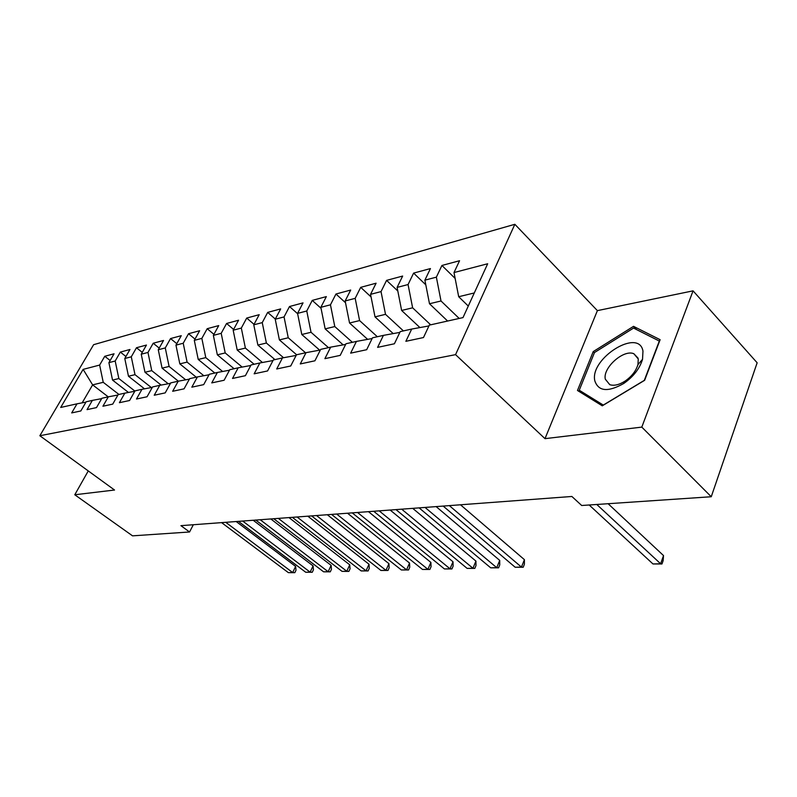 <?xml version="1.0" encoding="UTF-8"?>
<svg xmlns="http://www.w3.org/2000/svg" width="797" height="797" viewBox="0 0 797 797"><rect width="100%" height="100%" fill="white"/><g stroke="black" fill="none" stroke-linecap="round" stroke-linejoin="round"><path stroke-width="1.2" d="M514.852 224.296L93.618 344.683L39.85 435.74L455.555 354.645L514.852 224.296L597.391 310.631L544.999 438.659L641.804 427.112L693.061 290.845L597.391 310.631M693.061 290.845L757.15 362.784L711.253 496.74L641.804 427.112M108.223 396.846L92.631 384.871L83.127 369.38L60.692 407.466L77 403.82L71.7 412.916L80.836 410.953L86.166 401.778L92.382 400.383L87.032 409.628L96.497 407.596L101.877 398.261L108.322 396.826L102.923 406.221L112.736 404.119L118.155 394.625L124.83 393.14L119.401 402.694L129.582 400.512L135.032 390.859L141.966 389.315L136.486 399.028L147.056 396.767L152.556 386.943L159.749 385.34L154.229 395.232L165.208 392.881L170.747 382.879L178.219 381.215L172.66 391.277L184.067 388.836L189.646 378.655L197.417 376.921L191.828 387.173L203.693 384.632L209.302 374.271L217.392 372.458L211.763 382.899L224.116 380.259L229.765 369.698L238.183 367.815L232.525 378.455L245.396 375.696L251.075 364.936L259.852 362.974L254.153 373.823L267.573 370.944L273.291 359.975L282.447 357.933L276.718 368.981L290.726 365.982L296.474 354.795L306.028 352.663L300.27 363.94L314.915 360.802L320.683 349.385L330.665 347.153L324.887 358.66L340.199 355.382L345.988 343.736L356.438 341.405L350.64 353.151L366.67 349.714L372.478 337.818L383.417 335.378L377.599 347.372L394.395 343.776L400.224 331.622L411.69 329.061L405.862 341.315L423.486 337.539L429.314 325.126L462.997 317.595L487.674 263.757L454.001 272.554L459.56 260.729L441.927 265.471L436.367 277.157L424.891 280.155L430.44 268.569L413.613 273.102L408.064 284.549L397.105 287.408L402.654 276.051L386.575 280.385L381.036 291.602L370.555 294.342L376.094 283.204L360.712 287.348L355.183 298.347L345.161 300.967L350.68 290.048L335.965 294.013L330.456 304.813L320.852 307.313L326.352 296.604L312.245 300.399L306.765 310.989L297.56 313.39L303.039 302.88L289.51 306.526L284.051 316.927L275.224 319.228L280.674 308.907L267.682 312.404L262.253 322.616L253.775 324.827L259.204 314.685L246.721 318.053L241.322 328.075L233.172 330.207L238.572 320.245L226.577 323.482L221.197 333.325L213.367 335.378L218.727 325.594L207.19 328.703L201.85 338.386L194.309 340.349L199.639 330.735L188.53 333.724L183.22 343.248L175.958 345.141L181.258 335.686L170.548 338.566L165.278 347.93L158.274 349.753L163.534 340.458L153.213 343.238L147.973 352.443L141.228 354.207L146.449 345.061L136.486 347.741L131.286 356.807L124.78 358.501L129.961 349.494L120.347 352.085L115.186 361.011L108.9 362.645L114.051 353.788L104.756 356.289L110.135 360.513M83.127 369.38L99.635 365.066L104.756 356.289M711.253 496.74L581.69 505.497L571.877 496.471L180.919 525.661L189.556 531.988L193.332 524.735M128.466 392.453L112.536 380.079L118.843 378.555L134.902 391.088M108.9 362.645L112.536 380.079M115.186 361.011L118.843 378.555M77 403.82L85.956 402.136M144.516 388.836L128.476 376.234L135.002 374.67L151.35 387.551M124.78 358.501L128.476 376.234M131.286 356.807L135.002 374.67M92.382 400.383L101.657 398.639M161.133 385.081L144.974 372.259L151.739 370.635L168.217 383.755M141.228 354.207L144.974 372.259M147.973 352.443L151.739 370.635M108.322 396.826L117.936 395.023M178.359 381.185L162.08 368.144L169.094 366.451L185.701 379.82M158.274 349.753L162.08 368.144M165.278 347.93L169.094 366.451M124.83 393.14L134.803 391.267M196.251 377.18L179.823 363.87L187.096 362.117L203.823 375.726M175.958 345.141L179.823 363.87M183.22 343.248L187.096 362.117M141.966 389.315L152.317 387.372M214.821 373.036L198.224 359.437L205.785 357.624L222.632 371.492M194.309 340.349L198.224 359.437M201.85 338.386L205.785 357.624M159.749 385.34L170.498 383.327M234.099 368.732L217.342 354.834L225.202 352.941L242.158 367.078M213.367 335.378L217.342 354.834M221.197 333.325L225.202 352.941M178.219 381.215L189.387 379.123M254.123 364.259L237.217 350.052L245.386 348.08L262.452 362.496M233.172 330.207L237.217 350.052M241.322 328.075L245.386 348.08M197.417 376.921L209.043 374.759M274.945 359.606L257.879 345.071L266.377 343.029L283.553 357.723M253.775 324.827L257.879 345.071M262.253 322.616L266.377 343.029M217.392 372.458L229.486 370.216M296.614 354.765L279.388 339.901L288.245 337.769L305.53 352.772M275.224 319.228L279.388 339.901M284.051 316.927L288.245 337.769M238.183 367.815L250.786 365.484M319.677 350.152L301.794 334.501L311.029 332.279L328.474 347.651M297.56 313.39L301.794 334.501M306.765 310.989L311.029 332.279M259.852 362.974L272.992 360.543M343.148 344.872L325.156 328.872L334.79 326.561L352.384 342.312M320.852 307.313L325.156 328.872M330.456 304.813L334.79 326.561M282.447 357.933L296.165 355.402M367.636 339.353L349.544 323.004L359.596 320.583L377.34 336.733M345.161 300.967L349.544 323.004M355.183 298.347L359.596 320.583M306.028 352.663L320.364 350.022M393.2 333.594L375.008 316.867L385.509 314.337L403.412 330.904M370.555 294.342L375.008 316.867M381.036 291.602L385.509 314.337M330.665 347.153L345.659 344.414M419.919 327.567L401.628 310.461L412.627 307.811L430.669 324.817M397.105 287.408L401.628 310.461M408.064 284.549L412.627 307.811M356.438 341.405L372.129 338.536M447.615 321.032L429.493 303.747L441.01 300.977L459.192 318.451M424.891 280.155L429.493 303.747M436.367 277.157L441.01 300.977M383.417 335.378L399.855 332.389M468.287 306.058L458.693 296.723L474.295 292.957M454.001 272.554L458.693 296.723M411.69 329.061L428.935 325.933M88.268 470.927L74.779 494.768L132.531 535.843L189.556 531.988M544.999 438.659L455.555 354.645M74.779 494.768L114.539 490.025L39.85 435.74M118.942 394.455L103.241 382.311L92.631 384.871L82.161 402.844M99.635 365.066L103.241 382.311M577.486 390.48L602.273 405.822L644.634 380.308L660.125 339.691L633.535 326.342L593.227 351.597L577.486 390.48M441.927 265.471L455.147 278.452M413.613 273.102L425.807 284.828M386.575 280.385L397.813 290.995M360.712 287.348L371.073 296.962M335.965 294.013L345.509 302.73M312.245 300.399L321.052 308.309M289.51 306.526L297.62 313.699M267.682 312.404L275.314 319.049M246.721 318.053L254.034 324.339M226.577 323.482L233.591 329.43M207.19 328.703L213.935 334.351M188.53 333.724L195.006 339.094M170.548 338.566L176.785 343.676M153.213 343.238L159.221 348.1M136.486 347.741L142.274 352.374M120.347 352.085L125.926 356.508M594.383 352.772L593.227 351.597M636.624 329.619L633.535 326.342M596.784 504.471L660.633 563.778L652.972 563.957L589.182 504.989M608.101 503.704L663.522 555.569L660.633 563.778L661.978 563.967L652.972 563.957M663.522 555.569L663.134 560.689L661.978 563.967M594.781 380.687C598.318 391.457 607.972 392.383 623.752 383.467C633.436 376.672 639.692 368.622 642.531 359.317L642.97 351.088C638.915 327.517 589.73 358.371 594.781 380.687M605.302 379.173L609.775 384.682C614.059 386.057 619.199 384.841 625.187 381.026C631.762 376.413 636.016 370.934 637.949 364.608L638.267 358.979L633.844 353.729C623.573 349.116 602.572 367.925 605.302 379.173M633.565 328.075L659.308 341.046L644.305 380.368L603.299 405.075L579.25 390.231L594.482 352.533L633.565 328.075M582.896 393.838L579.25 390.231M449.339 505.617L521.447 567.095L515.181 567.245L443.172 506.075M460.487 504.79L524.416 559.663L521.447 567.095L523.201 567.255L515.181 567.245M524.416 559.663L524.376 564.286L523.201 567.255M425.04 507.43L496.74 567.683L490.713 567.833L419.112 507.878M436.138 506.603L499.719 560.391L496.74 567.683L498.553 567.833L490.713 567.833M499.719 560.391L499.739 564.924L498.553 567.833M401.678 509.173L472.95 568.251L467.142 568.391L395.97 509.602M412.716 508.356L475.929 561.088L472.95 568.251L474.813 568.4L467.142 568.391M475.929 561.088L475.998 565.541L474.813 568.4M379.183 510.857L450.026 568.799L444.417 568.938L373.693 511.266M390.171 510.04L453.005 561.765L450.026 568.799L451.929 568.938L444.417 568.938M453.005 561.765L453.124 566.129L451.929 568.938M357.524 512.471L427.909 569.327L422.5 569.457L352.234 512.869M368.453 511.654L430.888 562.413L427.909 569.327L429.862 569.466L422.5 569.457M430.888 562.413L431.047 566.707L429.862 569.466M336.653 514.035L406.57 569.835L401.349 569.965L331.552 514.414M347.512 513.218L409.538 563.041L406.57 569.835L408.562 569.975L401.349 569.965M409.538 563.041L409.748 567.255L408.562 569.975M316.519 515.529L385.957 570.333L380.916 570.453L311.597 515.898M327.318 514.732L388.926 563.648L385.957 570.333L387.98 570.453L380.916 570.453M388.926 563.648L389.165 567.793L387.98 570.453M297.092 516.984L366.042 570.801L361.161 570.921L292.35 517.343M307.821 516.187L369.011 564.236L366.042 570.801L368.104 570.931L361.161 570.921M369.011 564.236L369.28 568.311L368.104 570.931M278.342 518.389L346.785 571.26L342.072 571.379L273.75 518.727M288.992 517.592L349.744 564.804L346.785 571.26L348.877 571.389L342.072 571.379M349.744 564.804L350.052 568.809L348.877 571.389M260.211 519.734L328.155 571.708L323.602 571.818L255.777 520.072M270.791 518.947L331.114 565.352L328.155 571.708L330.277 571.828L323.602 571.818M331.114 565.352L331.452 569.287L330.277 571.828M242.686 521.049L310.133 572.136L305.719 572.246L238.403 521.368M253.197 520.262L313.072 565.88L310.133 572.136L312.275 572.256L305.719 572.246M313.072 565.88L313.44 569.755L312.275 572.256M225.74 522.314L292.678 572.555L288.394 572.654L221.586 522.623M236.181 521.537L295.607 566.398L292.678 572.555L294.83 572.664L288.394 572.654M295.607 566.398L296.006 570.204L294.83 572.664M637.949 364.608L642.531 359.317M625.187 381.026L623.752 383.467M638.038 358.112L633.844 353.729"/></g></svg>

